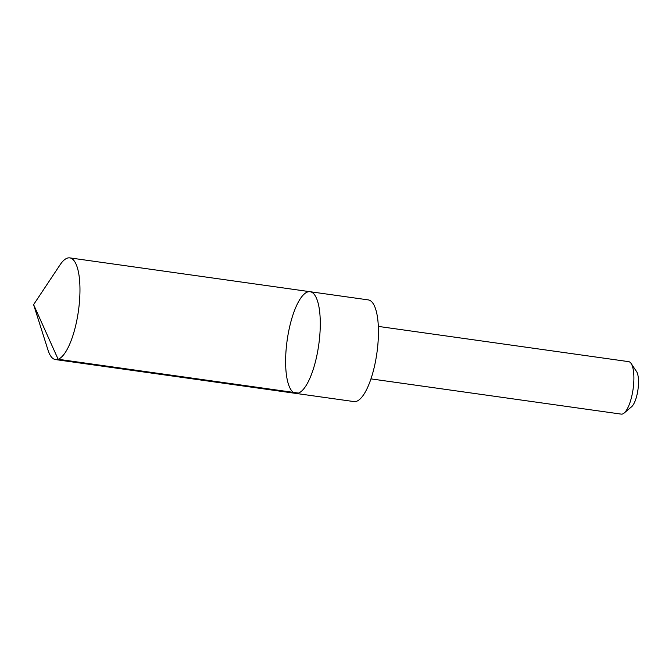 <?xml version="1.0" encoding="UTF-8"?>
<svg xmlns="http://www.w3.org/2000/svg" width="672" height="672" viewBox="0 0 672 672"><rect width="100%" height="100%" fill="white"/><g stroke="black" fill="none" stroke-linecap="round" stroke-linejoin="round"><path stroke-width="1.01" d="M310.103 291.715L368.273 299.897A51.341 15.952 98 0 1 377.261 350.305A51.341 15.952 98 0 1 355.648 401.537A51.341 15.952 98 0 1 353.959 401.579L295.789 393.397A51.341 15.952 -82 0 0 297.478 393.347A51.341 15.952 -82 0 0 319.099 342.115A51.341 15.952 -82 0 0 310.103 291.715A51.341 15.952 -82 0 0 287.154 340.326A51.341 15.952 -82 0 0 295.789 393.397A51.341 15.952 -82 0 0 297.478 393.347A51.341 15.952 -82 0 0 319.099 342.115A51.341 15.952 -82 0 0 310.103 291.715L69.796 257.88A51.349 15.952 98 0 1 78.784 308.288A51.349 15.952 98 0 1 57.17 359.528A51.349 15.952 98 0 1 55.482 359.57A51.349 15.952 98 0 1 48.04 350.179L33.6 304.643L60.052 264.852A51.349 15.952 98 0 1 68.107 257.93A51.349 15.952 98 0 1 69.796 257.88M378.336 326.407L628.648 361.645A26.494 8.232 98 0 1 631.109 363.46A26.494 8.232 98 0 1 633.108 389.029A26.494 8.232 98 0 1 624.128 413.053A26.494 8.232 98 0 1 621.264 414.12L370.952 378.882M631.109 363.46L636.535 371.524A18.85 5.855 98 0 1 637.955 389.71A18.85 5.855 98 0 1 631.562 406.795L624.128 413.053M298.435 393.086L58.128 359.26L33.6 304.643M295.789 393.397L55.482 359.57"/></g></svg>
